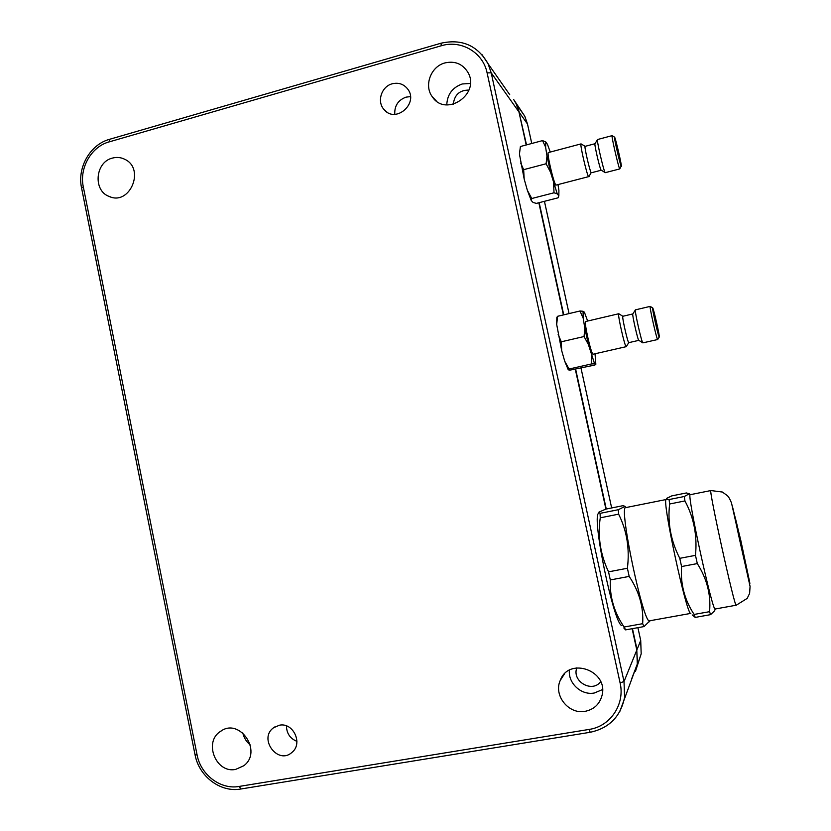<?xml version="1.0" encoding="UTF-8"?>
<svg xmlns="http://www.w3.org/2000/svg" width="831" height="831" viewBox="0 0 831 831"><rect width="100%" height="100%" fill="white"/><g stroke="black" fill="none" stroke-linecap="round" stroke-linejoin="round"><path stroke-width="1.25" d="M394.777 114.325C394.372 105.849 398.111 100.125 405.995 97.144L410.452 96.614M392.211 83.796C398.413 82.311 403.502 83.983 407.502 88.782C419.302 103.117 395.618 123.985 384.067 109.567C376.609 101.725 381.429 86.434 392.211 83.796M296.916 741.345C290.112 738.582 286.622 733.43 286.446 725.889M279.341 725.234C293.177 722.066 303.263 743.537 292.024 752.346C278.053 765.382 258.098 738.697 273.544 727.769L279.341 725.234M112.32 158.119C116.579 156.945 120.672 157.319 124.598 159.209C145.643 168.589 129.813 206.244 109.048 196.407C92.823 190.59 95.243 162.097 112.32 158.119M235.64 769.402C215.925 773.703 203.315 741.865 220.495 731.405C239.494 717.06 263.063 751.588 243.784 765.756L235.64 769.402M444.928 62.927C454.837 60.715 462.472 63.81 467.822 72.214C481.004 93.934 445.655 117.95 432.213 96.645C423.758 85.427 430.884 66.449 444.928 62.927M585.211 711.315C568.768 714.733 553.29 695.454 560.25 680.412C568.82 656.334 608.905 670.648 601.987 695.589C599.567 704.231 593.978 709.466 585.211 711.315M569.38 670.212C567.999 683.29 581.378 695.599 594.3 693.002L602.517 689.585M576.839 667.823C571.603 681.306 591.984 693.283 600.668 681.721M446.766 104.893C447.265 94.474 452.417 87.504 462.213 83.983L470.346 83.453M453.3 104.322C454.401 94.807 459.626 90.06 468.975 90.08M250.328 745.012C246.423 741.875 243.909 737.824 242.777 732.859M747.162 571.593L747.162 571.78C747.027 573.712 734.043 515.407 734.905 516.747C735.092 515.23 747.048 568.684 747.162 571.593M710.931 490.55L722.399 492.045L727.343 495.629C728.652 496.845 730.034 499.286 731.509 502.973L750.061 586.364L749.624 593.386L747.173 598.403L736.245 605.217C735.092 609.892 708.002 487.049 710.931 490.55L690.239 494.694C686.333 491.921 712.811 613.371 715.211 608.998L736.204 605.217M692.171 614.919L695.215 617.402L694.124 614.441C684.505 599.826 680.329 583.861 681.586 566.545L679.768 558.328C670.814 540.825 667.438 522.72 669.641 503.991L669.09 499.545C666.763 499.389 665.943 498.995 666.628 498.361L671.812 495.878L686.385 492.96L689.387 493.749L684.297 496.502L684.931 500.937C693.885 517.547 697.406 535.683 695.474 555.347L697.302 563.584C707.025 578.927 711.107 594.954 709.549 611.678L710.567 614.649L714.639 610.754L715.065 609.455M666.254 499.514C661.351 498.008 686.946 616.924 690.831 613.382L649.665 620.788C643.786 626.252 618.306 505.092 625.753 507.606L666.265 499.493M623.79 627.924L625.566 629.877L624.133 627.021C614.234 612.644 609.622 596.959 610.307 579.955L608.531 571.842C600.346 554.433 597.582 536.431 600.252 517.827L600.075 513.35L598.819 512.208L605.685 509.154L623.208 505.632L625.037 506.411L618.357 509.694L618.628 514.16C626.886 530.697 629.805 548.73 627.395 568.259L629.181 576.402C639.205 591.495 643.693 607.253 642.664 623.686L644.015 626.574L650.008 620.726M598.434 513.423C591.786 517.755 613.839 624.258 621.775 625.556M618.357 509.694L600.075 513.35M684.297 496.502L669.09 499.545M600.252 517.827L618.628 514.16M669.641 503.991L684.931 500.937M627.395 568.259L608.531 571.842M695.474 555.347L679.768 558.328M610.307 579.955L629.181 576.402M681.586 566.545L697.302 563.584M625.566 629.877L644.015 626.574M642.664 623.686L624.133 627.021M709.549 611.678L694.124 614.441M695.215 617.402L710.567 614.649M550.527 172.183L546.102 163.759L546.985 156.083L550.527 172.183L557.237 193.841L554.017 192.782L553.591 183.454M545.603 147.097L542.55 140.605L545.842 142.008L545.603 147.097L546.985 156.083M550.247 152.063L547.504 144.417L545.842 142.008M531.248 200.531L527.342 190.268L531.767 198.516L531.248 200.531L533.035 202.421L536.327 203.398L558.079 197.809L558.848 195.752L558.899 190.268L558.048 184.908M520.403 146.526L519.437 154.067L520.403 146.526L542.55 140.605M520.684 163.042L523.655 169.669L524.184 179.07L519.437 154.067M558.796 195.794L557.237 193.841M531.767 198.516L554.017 192.782M527.342 190.268L524.184 179.07M605.176 172.63L600.99 170.002C599.608 167.883 593.947 143.057 594.996 143.721L597.437 139.67M605.269 172.671L605.01 172.391C603.348 169.794 596.243 138.621 597.52 139.525L612.094 135.661C611.014 134.684 618.129 165.961 619.583 168.62L619.843 168.797M605.248 172.671L619.781 168.911L621.141 166.148C619.874 163.759 613.642 136.305 614.545 137.136C615.21 136.544 622.305 167.27 621.308 166.408M612.135 135.692L614.545 137.136M594.975 143.732L585.128 146.339C583.933 145.591 589.615 170.469 591.111 172.568L588.93 176.764M581.16 143.94L581.077 143.898C579.508 142.953 586.634 174.126 588.545 176.66L555.887 185.126C553.519 182.727 546.393 151.741 548.408 152.551L581.025 143.898M581.077 143.898L585.138 146.339M620.196 161.9L620.321 162.087C620.986 162.564 616.051 141.187 615.563 141.467L620.196 161.9M523.655 169.669L546.102 163.759M588.39 344.512L584.048 336.534L584.806 328.183L588.39 344.512L594.601 363.822L591.61 363.916L591.319 355.149M583.217 318.273L579.986 311.002L583.05 311.272L583.217 318.273L584.806 328.183M587.652 321.036L584.39 312.186L583.05 311.272M568.259 369.785L564.716 361.215L569.069 369.026L568.259 369.785L569.734 370.179L594.851 365.058L595.837 364.269L595.038 353.809M557.539 316.31L556.697 324.505L556.822 317.463L557.539 316.31L579.986 311.002M558.141 334.394L561.289 341.801L561.694 350.651L556.697 324.505M595.837 364.269L594.601 363.822M569.069 369.026L591.61 363.916M564.716 361.215L561.694 350.651M642.82 342.829L638.779 340.326C637.761 340.128 631.768 313.432 632.848 313.931L635.362 309.963M659.243 337.074L659.201 337.054C658.36 336.794 651.722 307.262 652.657 307.906C653.291 307.127 660.209 337.75 659.243 337.074L657.674 339.526L642.851 342.871C641.646 342.673 634.115 309.142 635.445 309.849L650.185 306.39C649.094 305.621 656.646 339.245 657.622 339.495L657.726 339.432M650.258 306.431L652.657 307.906M618.908 313.817L622.855 316.268C621.619 315.676 627.613 342.445 628.766 342.621L626.345 346.548M626.159 346.672L593.064 354.224C591.08 354.203 583.611 320.859 585.73 321.483L618.783 313.744C617.173 312.996 624.694 346.537 626.159 346.672M658.245 332.753L658.277 332.764C658.921 333.106 654.111 311.812 653.644 312.217C652.948 311.625 657.633 332.504 658.245 332.753L658.277 332.764M561.289 341.801L584.048 336.534M241.032 788.889L239.079 786.448C220.558 789.865 200.666 774.752 197.072 754.839L195.046 754.777L81.573 188.003L83.308 186.871C79.153 168.028 91.306 146.661 109.048 141.924L109.536 139.317C90.205 144.501 77.096 167.446 81.542 187.879M197.072 754.839L83.308 186.871M109.048 141.924L441.219 45.788L441.064 43.202L109.536 139.317M441.219 45.788C461.07 39.566 483.081 52.405 487.101 72.889L491.204 72.827L488.067 63.727L481.97 54.586M487.101 72.889L620.092 682.895L624.019 681.545L491.204 72.827L518.97 111.988L526.189 144.978L518.98 112.071M620.092 682.895C625.213 704.221 610.307 726.471 589.127 729.421L590.207 732.277C609.206 728.174 620.664 716.53 624.58 697.344L624.019 681.545L636.806 650.091L637.304 664.042L631.539 679.124M619.791 711.565L637.304 664.042L636.785 650.039M589.127 729.421L239.079 786.448M538.841 202.754L563.408 314.918L538.852 202.743M605.934 509.102L575.353 369.473L605.924 509.102M632.121 628.703L636.806 650.091L632.121 628.693M518.97 111.988L516.176 103.896L518.97 111.988M509.725 94.682L488.067 63.727C477.524 45.456 461.849 38.61 441.064 43.202M640.691 640.389L641.189 653.872L637.045 666.067M527.508 124.141L531.757 143.493M544.43 201.31L569.048 313.588M581.014 368.185L611.658 507.949L581.025 368.185M635.403 671.5L641.189 653.872L640.711 640.462L637.907 627.665L640.711 640.493L637.034 649.52L632.464 628.641M518.596 107.355L524.797 116.226L527.477 123.996L519.468 112.694L516.685 104.633L513.589 99.429M519.105 112.569L526.522 144.895M636.723 649.717L637.533 663.439L635.424 671.448M606.266 509.039L575.686 369.39M563.74 314.845L539.174 202.66M740.785 540.327L749.666 582.136C750.154 585.18 749.718 584.027 748.336 578.656L732.277 505.83L740.785 540.327M384.067 109.567L386.872 112.008M273.544 727.769L274.739 726.959M590.207 732.277L240.772 789.014C220.506 792.732 198.983 776.424 195.067 754.86M564.353 674.076L560.25 680.412M432.213 96.645L436.202 100.852M220.495 731.405L221.835 730.574M110.97 197.072L109.048 196.407M513.62 99.471L524.797 116.226L527.498 124.027L531.767 143.493M544.44 201.31L569.058 313.588M690.239 494.694L689.387 493.749M715.211 608.998L714.639 610.754M626.055 507.544L625.037 506.411M649.935 620.747L649.593 621.765M601.177 170.23L591.319 172.786M632.848 313.931L622.855 316.268M638.831 340.346L628.828 342.642"/></g></svg>
